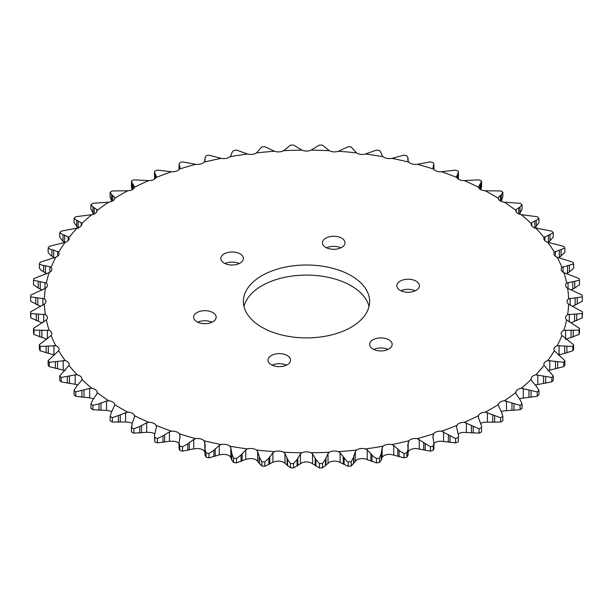 <?xml version="1.0" encoding="UTF-8"?>
<svg xmlns="http://www.w3.org/2000/svg" width="613" height="613" viewBox="0 0 613 613"><rect width="100%" height="100%" fill="white"/><g stroke="black" fill="none" stroke-linecap="round" stroke-linejoin="round"><path stroke-width="0.92" d="M416.097 281.137A11.279 6.513 0 0 0 403.806 279.727A11.279 6.513 0 0 0 396.841 285.742A11.279 6.513 0 0 0 400.143 290.347A11.279 6.513 0 0 0 412.434 291.757A11.279 6.513 0 0 0 419.399 285.742A11.279 6.513 0 0 0 416.097 281.137M415.262 290.777A11.279 6.513 0 0 0 400.979 290.777M341.702 238.189A11.279 6.513 0 0 0 329.411 236.771A11.279 6.513 0 0 0 322.453 242.794A11.279 6.513 0 0 0 325.756 247.391A11.279 6.513 0 0 0 338.047 248.809A11.279 6.513 0 0 0 345.004 242.794A11.279 6.513 0 0 0 341.702 238.189M340.874 247.828A11.279 6.513 0 0 0 326.591 247.828M240.081 253.905A11.279 6.513 0 0 0 227.791 252.495A11.279 6.513 0 0 0 220.833 258.51A11.279 6.513 0 0 0 224.136 263.115A11.279 6.513 0 0 0 236.426 264.525A11.279 6.513 0 0 0 243.384 258.51A11.279 6.513 0 0 0 240.081 253.905M239.254 263.552A11.279 6.513 0 0 0 224.963 263.552M212.857 312.576A11.279 6.513 0 0 0 200.566 311.166A11.279 6.513 0 0 0 193.601 317.182A11.279 6.513 0 0 0 196.903 321.787A11.279 6.513 0 0 0 209.194 323.197A11.279 6.513 0 0 0 216.159 317.182A11.279 6.513 0 0 0 212.857 312.576M212.021 322.223A11.279 6.513 0 0 0 197.738 322.223M287.244 355.525A11.279 6.513 0 0 0 274.953 354.115A11.279 6.513 0 0 0 267.996 360.13A11.279 6.513 0 0 0 271.298 364.735A11.279 6.513 0 0 0 283.589 366.145A11.279 6.513 0 0 0 290.547 360.13A11.279 6.513 0 0 0 287.244 355.525M286.409 365.172A11.279 6.513 0 0 0 272.126 365.172M388.864 339.809A11.279 6.513 0 0 0 376.574 338.391A11.279 6.513 0 0 0 369.616 344.406A11.279 6.513 0 0 0 372.919 349.012A11.279 6.513 0 0 0 385.209 350.429A11.279 6.513 0 0 0 392.167 344.406A11.279 6.513 0 0 0 388.864 339.809M388.037 349.448A11.279 6.513 0 0 0 373.746 349.448M351.134 275.689A63.124 36.443 0 0 0 282.34 267.789A63.124 36.443 0 0 0 243.376 301.458A63.124 36.443 0 0 0 261.866 327.227A63.124 36.443 0 0 0 330.66 335.127A63.124 36.443 0 0 0 369.624 301.458A63.124 36.443 0 0 0 351.134 275.689M369.018 306.5A63.124 36.443 0 0 0 351.134 285.773A63.124 36.443 0 0 0 286.447 276.984A63.124 36.443 0 0 0 243.982 306.5M204.083 162.154A262.126 151.334 180 0 1 221.163 158.369A7.502 4.329 0 0 0 229.86 156.736A262.126 151.334 180 0 1 247.537 154.001A7.502 4.329 0 0 0 256.487 152.905L261.774 146.997A276.149 159.434 180 0 1 264.831 146.714L274.555 151.25A7.502 4.329 0 0 0 283.658 150.698L290.501 145.158A276.149 159.434 180 0 1 293.596 145.066L301.925 150.147A7.502 4.329 0 0 0 311.075 150.147L319.404 145.066A276.149 159.434 180 0 1 322.499 145.158L329.342 150.698A7.502 4.329 0 0 0 338.445 151.25A262.126 151.334 180 0 1 356.513 152.905A7.502 4.329 0 0 0 356.927 153.158A7.502 4.329 0 0 0 365.463 154.001A262.126 151.334 180 0 1 383.14 156.736A7.502 4.329 0 0 0 384.022 157.349A7.502 4.329 0 0 0 391.837 158.369A262.126 151.334 180 0 1 408.917 162.154A7.502 4.329 0 0 0 410.212 163.158A7.502 4.329 0 0 0 417.277 164.307A262.126 151.334 180 0 1 433.583 169.096A7.502 4.329 0 0 0 435.207 170.514A7.502 4.329 0 0 0 441.506 171.74A262.126 151.334 180 0 1 456.846 177.494A7.502 4.329 0 0 0 458.739 179.333A7.502 4.329 0 0 0 464.248 180.597A262.126 151.334 180 0 1 478.469 187.249A7.502 4.329 0 0 0 480.538 189.524A7.502 4.329 0 0 0 485.266 190.781A262.126 151.334 180 0 1 491.848 194.451A262.126 151.334 180 0 1 498.208 198.252A7.502 4.329 0 0 0 500.377 200.98A7.502 4.329 0 0 0 504.33 202.175A262.126 151.334 180 0 1 515.84 210.382A7.502 4.329 0 0 0 515.84 210.504A7.502 4.329 0 0 0 518.039 213.569A7.502 4.329 0 0 0 521.219 214.657A262.126 151.334 180 0 1 531.187 223.515A7.502 4.329 0 0 0 531.119 224.09A7.502 4.329 0 0 0 533.318 227.147A7.502 4.329 0 0 0 535.762 228.09A262.126 151.334 180 0 1 544.068 237.499A7.502 4.329 0 0 0 543.854 238.518A7.502 4.329 0 0 0 546.053 241.583A7.502 4.329 0 0 0 547.784 242.327A262.126 151.334 180 0 1 554.344 252.188A7.502 4.329 0 0 0 553.907 253.644A7.502 4.329 0 0 0 556.106 256.701A7.502 4.329 0 0 0 557.171 257.215A262.126 151.334 180 0 1 561.906 267.414A7.502 4.329 0 0 0 561.171 269.291A7.502 4.329 0 0 0 563.37 272.348A7.502 4.329 0 0 0 563.807 272.586A262.126 151.334 180 0 1 566.673 283.014A7.502 4.329 0 0 0 565.561 285.283A7.502 4.329 0 0 0 567.63 288.271A262.126 151.334 180 0 1 568.588 298.822A7.502 4.329 0 0 0 567.025 301.458A7.502 4.329 0 0 0 568.588 304.102A262.126 151.334 180 0 1 567.63 314.653A7.502 4.329 0 0 0 565.561 317.634A7.502 4.329 0 0 0 566.673 319.902A262.126 151.334 180 0 1 563.807 330.338A7.502 4.329 0 0 0 561.171 333.633A7.502 4.329 0 0 0 561.906 335.503A262.126 151.334 180 0 1 557.171 345.709A7.502 4.329 0 0 0 553.907 349.28A7.502 4.329 0 0 0 554.344 350.728A262.126 151.334 180 0 1 547.784 360.59A7.502 4.329 0 0 0 543.854 364.398A7.502 4.329 0 0 0 544.068 365.417A262.126 151.334 180 0 1 535.762 374.827A7.502 4.329 0 0 0 531.119 378.834A7.502 4.329 0 0 0 531.187 379.401A262.126 151.334 180 0 1 521.219 388.267A7.502 4.329 0 0 0 515.84 392.42A7.502 4.329 0 0 0 515.84 392.535A262.126 151.334 180 0 1 504.33 400.749A7.502 4.329 0 0 0 498.208 404.672A262.126 151.334 180 0 1 485.266 412.143A7.502 4.329 0 0 0 478.469 415.675A262.126 151.334 180 0 1 464.248 422.326A7.502 4.329 0 0 0 456.846 425.43A262.126 151.334 180 0 1 441.506 431.184A7.502 4.329 0 0 0 433.583 433.82A262.126 151.334 180 0 1 417.277 438.617A7.502 4.329 0 0 0 408.917 440.77A262.126 151.334 180 0 1 391.837 444.555A7.502 4.329 0 0 0 383.14 446.187A262.126 151.334 180 0 1 365.463 448.915A7.502 4.329 0 0 0 356.513 450.019A262.126 151.334 180 0 1 338.445 451.666A7.502 4.329 0 0 0 329.342 452.218A262.126 151.334 180 0 1 311.075 452.777A7.502 4.329 0 0 0 301.925 452.777A262.126 151.334 180 0 1 283.658 452.218A7.502 4.329 0 0 0 274.555 451.666A262.126 151.334 180 0 1 256.487 450.019A7.502 4.329 0 0 0 247.537 448.915A262.126 151.334 180 0 1 229.86 446.187A7.502 4.329 0 0 0 221.163 444.555A262.126 151.334 180 0 1 204.083 440.77A7.502 4.329 0 0 0 195.723 438.617A262.126 151.334 180 0 1 179.417 433.82A7.502 4.329 0 0 0 171.494 431.184A262.126 151.334 180 0 1 156.154 425.43A7.502 4.329 0 0 0 148.752 422.326A262.126 151.334 180 0 1 134.531 415.675A7.502 4.329 0 0 0 127.734 412.143A262.126 151.334 180 0 1 114.792 404.672A7.502 4.329 0 0 0 108.67 400.749A262.126 151.334 180 0 1 97.16 392.535A7.502 4.329 0 0 0 97.16 392.42A7.502 4.329 0 0 0 91.781 388.267A262.126 151.334 180 0 1 81.813 379.401A7.502 4.329 0 0 0 81.881 378.834A7.502 4.329 0 0 0 77.238 374.827A262.126 151.334 180 0 1 68.932 365.417A7.502 4.329 0 0 0 69.146 364.398A7.502 4.329 0 0 0 65.216 360.59A262.126 151.334 180 0 1 58.656 350.728A7.502 4.329 0 0 0 59.093 349.28A7.502 4.329 0 0 0 55.829 345.709A262.126 151.334 180 0 1 51.094 335.503A7.502 4.329 0 0 0 51.829 333.633A7.502 4.329 0 0 0 49.193 330.338A262.126 151.334 180 0 1 46.327 319.902A7.502 4.329 0 0 0 47.439 317.634A7.502 4.329 0 0 0 45.37 314.653A262.126 151.334 180 0 1 44.412 304.102A7.502 4.329 0 0 0 45.975 301.458A7.502 4.329 0 0 0 44.412 298.822A262.126 151.334 180 0 1 45.37 288.271A7.502 4.329 0 0 0 47.439 285.283A7.502 4.329 0 0 0 46.327 283.014A262.126 151.334 180 0 1 49.193 272.586A7.502 4.329 0 0 0 51.829 269.291A7.502 4.329 0 0 0 51.094 267.414A262.126 151.334 180 0 1 55.829 257.215A7.502 4.329 0 0 0 59.093 253.644A7.502 4.329 0 0 0 58.656 252.188A262.126 151.334 180 0 1 65.216 242.327A7.502 4.329 0 0 0 69.146 238.518A7.502 4.329 0 0 0 68.932 237.499A262.126 151.334 180 0 1 77.238 228.09A7.502 4.329 0 0 0 81.881 224.09A7.502 4.329 0 0 0 81.813 223.515A262.126 151.334 180 0 1 91.781 214.657A7.502 4.329 0 0 0 97.16 210.504A7.502 4.329 0 0 0 97.16 210.382A262.126 151.334 180 0 1 108.67 202.175A7.502 4.329 0 0 0 114.792 198.252A262.126 151.334 180 0 1 127.734 190.781A7.502 4.329 0 0 0 134.531 187.249A262.126 151.334 180 0 1 148.752 180.597A7.502 4.329 0 0 0 156.154 177.494A262.126 151.334 180 0 1 171.494 171.74A7.502 4.329 0 0 0 179.417 169.096L180.053 167.41L179.057 164.307L179.755 162.675A276.149 159.434 180 0 1 182.513 161.863L195.723 164.307A7.502 4.329 0 0 0 204.083 162.154L204.819 161.311L204.926 157.855L204.926 161.096M204.972 160.997L204.972 158.254L206.091 155.802A276.149 159.434 180 0 1 208.979 155.158L221.163 158.369M229.86 156.736L230.81 155.947L231.775 152.921L233.53 150.553A276.149 159.434 180 0 1 236.526 150.093L247.537 154.001M338.445 151.25L348.169 146.714A276.149 159.434 180 0 1 351.226 146.997L356.513 152.905M365.463 154.001L376.474 150.093A276.149 159.434 180 0 1 379.47 150.553L381.225 152.921L382.19 155.947L383.14 156.736M391.837 158.369L404.021 155.158A276.149 159.434 180 0 1 406.909 155.802L408.028 158.254L407.76 159.809M417.277 164.307L430.487 161.863A276.149 159.434 180 0 1 433.245 162.675L433.943 164.307L432.947 167.41L433.583 169.096M441.506 171.74L455.605 170.123A276.149 159.434 180 0 1 458.202 171.096L458.539 172.276L456.539 176.59L456.846 177.494M464.248 180.597L479.082 179.862A276.149 159.434 180 0 1 481.489 180.981L481.596 181.67M485.266 190.781L500.668 190.957A276.149 159.434 180 0 1 501.771 191.585A276.149 159.434 180 0 1 502.859 192.221L502.867 196.85M504.33 202.175L520.13 203.294A276.149 159.434 180 0 1 522.084 204.681L520 206.987L516.207 209.485L515.84 210.382M521.219 214.657L537.256 216.741A276.149 159.434 180 0 1 538.942 218.243L536.26 220.396L531.77 222.649L531.187 223.515M535.762 228.09L551.846 231.147A276.149 159.434 180 0 1 553.255 232.741L544.068 237.499M547.784 242.327L563.753 246.357A276.149 159.434 180 0 1 564.864 248.02L554.344 252.188M557.171 257.215L572.841 262.195A276.149 159.434 180 0 1 573.638 263.919L561.906 267.414M563.807 272.586L579.009 278.501A276.149 159.434 180 0 1 579.492 280.264L566.673 283.014M567.63 288.271L582.189 295.091A276.149 159.434 180 0 1 582.35 296.876L568.588 298.822M568.588 304.102L582.35 311.772A276.149 159.434 180 0 1 582.189 313.557L567.63 314.653M566.673 319.902L579.492 328.384A276.149 159.434 180 0 1 579.009 330.146L563.807 330.338M561.906 335.503L573.638 344.728A276.149 159.434 180 0 1 572.841 346.452L557.171 345.709M554.344 350.728L564.864 360.628A276.149 159.434 180 0 1 563.753 362.291L547.784 360.59M544.068 365.417L553.255 375.907A276.149 159.434 180 0 1 551.846 377.501L535.762 374.827M408.074 451.904L408.917 450.846A7.502 4.329 0 0 1 417.277 448.693L430.487 451.137L430.487 446.785L417.277 438.617M383.14 446.187L382.19 447.613L381.225 453.582L379.47 458.095L379.47 462.447L381.225 460.079L382.19 457.053L383.14 456.264A7.502 4.329 0 0 1 391.837 454.631L404.021 457.842L404.021 453.49L400.174 451.252L393.73 445.444L391.837 444.555M356.513 450.019L355.371 451.383L353.594 457.267L351.226 461.65L351.226 466.003L356.513 460.095A7.502 4.329 0 0 1 365.463 458.999L376.474 462.907L376.474 458.555L373.731 456.838L367.241 449.927L365.463 448.915M329.342 452.218L328.024 453.513L325.449 459.267L322.499 463.489L322.499 467.842L329.342 462.302A7.502 4.329 0 0 1 338.445 461.75L348.169 466.286L348.169 461.934L346.468 460.784L340.092 452.777L338.445 451.666M301.925 452.777L300.431 453.98L297.098 459.558L293.596 463.581L293.596 467.934L301.925 462.853A7.502 4.329 0 0 1 311.075 462.853L319.404 467.934L319.404 463.581L315.902 459.558L312.569 453.98L311.075 452.777M44.412 298.822L30.65 296.876L30.65 301.228L40.749 306.5M46.327 283.014L33.508 280.264L33.508 284.616L38.236 288.018L42.274 290.064M51.094 267.414L49.906 266.709L41.393 264.962L39.362 263.919L39.362 268.272L41.393 270.402L46.81 273.804M48.136 252.372L50.687 255.36L53.668 257.468L53.668 250.119L50.687 249.483L48.136 248.02L48.136 252.372M59.745 237.093L62.695 240.97L64.595 242.503L64.595 235.147L62.695 234.633L59.745 232.741L59.745 237.093M127.734 412.143L112.332 417.691L112.332 422.043A276.149 159.434 180 0 1 111.229 421.415A276.149 159.434 180 0 1 110.141 420.779L110.133 416.15L110.141 420.779M553.255 375.907L553.255 380.259A276.149 159.434 180 0 1 551.846 381.853L535.762 384.91A7.502 4.329 0 0 0 535.18 385.064M531.187 379.401L531.77 380.911L536.26 386.098L538.942 390.404L538.942 394.757A276.149 159.434 180 0 1 537.256 396.259L521.219 398.343A7.502 4.329 0 0 0 519.395 398.81M515.84 392.535L516.207 394.075L520 399.515L522.084 403.967L522.084 408.319A276.149 159.434 180 0 1 520.13 409.706L504.33 410.825A7.502 4.329 0 0 0 501.219 411.607M498.185 405.078L501.403 411.875L502.859 416.426L502.859 420.779A276.149 159.434 180 0 1 500.668 422.043L485.266 422.219A7.502 4.329 0 0 0 480.814 423.322M478.469 415.675L478.385 417.231L481.596 426.502L481.489 432.019A276.149 159.434 180 0 1 479.082 433.138L464.248 432.403A7.502 4.329 0 0 0 458.348 433.912M456.846 425.43L456.539 426.97L458.539 435.498L458.202 441.904A276.149 159.434 180 0 1 455.605 442.877L441.506 441.26A7.502 4.329 0 0 0 433.943 443.467M293.596 467.934A276.149 159.434 180 0 1 290.501 467.842L283.658 462.302A7.502 4.329 0 0 0 274.555 461.75L272.908 462.217L272.908 452.777L268.854 458.133L264.831 461.934A276.149 159.434 180 0 1 261.774 461.65L259.406 457.267L257.629 451.383L256.487 450.019M264.831 461.934L264.831 466.286A276.149 159.434 180 0 1 261.774 466.003L256.487 460.095A7.502 4.329 0 0 0 247.537 458.999L245.759 459.367L245.759 449.927L241.016 455.015L236.526 458.555A276.149 159.434 180 0 1 233.53 458.095L231.775 453.582L230.81 447.613L229.86 446.187M236.526 458.555L236.526 462.907A276.149 159.434 180 0 1 233.53 462.447L231.775 460.079L230.81 457.053L229.86 456.264A7.502 4.329 0 0 0 221.163 454.631L219.27 454.884L219.27 445.444L213.899 450.226L208.979 453.49A276.149 159.434 180 0 1 206.091 452.846L204.926 449.038L205.24 445.268L204.083 440.77M204.819 442.241L204.819 451.689L204.083 450.846A7.502 4.329 0 0 0 195.723 448.693L193.731 448.839L193.731 439.398L187.8 443.835L182.513 446.785A276.149 159.434 180 0 1 179.755 445.973L179.057 443.038L180.053 436.847L179.417 433.82M179.057 443.467A7.502 4.329 0 0 0 171.494 441.26L169.433 441.276L169.433 431.836L162.997 435.904L157.395 438.525A276.149 159.434 180 0 1 154.798 437.552L154.461 435.498L156.461 426.97L156.154 425.43M154.652 433.912A7.502 4.329 0 0 0 148.752 432.403L146.637 432.295L146.637 422.855L139.764 426.51L133.918 428.786A276.149 159.434 180 0 1 131.511 427.667L132.331 423.039L134.653 416.648M132.186 423.322A7.502 4.329 0 0 0 127.734 422.219L125.596 421.982L125.596 412.541M111.781 411.607A7.502 4.329 0 0 0 108.67 410.825L106.532 410.457L106.532 401.017L99.022 403.806L92.87 405.354A276.149 159.434 180 0 1 90.916 403.967L93 399.515L96.793 394.075L97.16 392.535M93.605 398.81A7.502 4.329 0 0 0 91.781 398.343L89.659 397.845L89.659 388.404L75.744 391.906A276.149 159.434 180 0 1 74.058 390.404L76.74 386.098L81.23 380.911L81.813 379.401M77.82 385.064A7.502 4.329 0 0 0 77.238 384.91L75.169 384.29L75.169 374.849L61.154 377.501A276.149 159.434 180 0 1 59.745 375.907L68.932 365.417M134.615 186.996L132.331 183.463L131.511 180.981A276.149 159.434 180 0 1 133.918 179.862L148.752 180.597M132.17 189.647L131.404 186.498L131.511 180.981M156.154 177.494L156.461 176.59L154.461 172.276L154.798 171.096A276.149 159.434 180 0 1 157.395 170.123L171.494 171.74M179.417 169.096A262.126 151.334 180 0 1 195.723 164.307M205.24 159.809L205.163 160.399M256.487 152.905A262.126 151.334 180 0 1 274.555 151.25M283.658 150.698A262.126 151.334 180 0 1 301.925 150.147M311.075 150.147A262.126 151.334 180 0 1 329.342 150.698M407.837 160.399L407.837 159.081L408.181 161.311L408.917 162.154M408.074 161.096L408.074 157.855L408.028 160.997M478.385 186.996L480.669 183.463L481.489 180.981M498.346 198.819L498.346 197.332L498.208 198.252L498.346 197.332L501.403 194.627L502.859 192.221M538.942 390.404A276.149 159.434 180 0 1 537.256 391.906L521.219 388.267M522.084 403.967A276.149 159.434 180 0 1 520.13 405.354L504.33 400.749M502.859 420.779L502.859 416.426A276.149 159.434 180 0 1 500.668 417.691L485.266 412.143M478.347 416.648L478.385 417.231M481.489 427.667A276.149 159.434 180 0 1 479.082 428.786L464.248 422.326M458.202 437.552A276.149 159.434 180 0 1 455.605 438.525L441.506 431.184M433.583 433.82L432.947 436.847L433.943 443.038L433.245 445.973A276.149 159.434 180 0 1 430.487 446.785M408.917 440.77L407.76 445.268L408.074 449.038L406.909 452.846A276.149 159.434 180 0 1 404.021 453.49M379.47 458.095A276.149 159.434 180 0 1 376.474 458.555M351.226 461.65A276.149 159.434 180 0 1 348.169 461.934M322.499 463.489A276.149 159.434 180 0 1 319.404 463.581M293.596 463.581A276.149 159.434 180 0 1 290.501 463.489L287.551 459.267L284.976 453.513L283.658 452.218M274.555 451.666L272.908 452.777M247.537 448.915L245.759 449.927M221.163 444.555L219.27 445.444M195.723 438.617L193.731 439.398M171.494 431.184L169.433 431.836M148.752 422.326L146.637 422.855M134.615 417.231L134.531 415.675M112.332 417.691A276.149 159.434 180 0 1 110.141 416.426L111.597 411.875L114.815 405.078M108.67 400.749L106.532 401.017M91.781 388.267L89.659 388.404M77.238 374.827L75.169 374.849M65.216 360.59L49.247 362.291A276.149 159.434 180 0 1 48.136 360.628L58.656 350.728M55.829 345.709L40.159 346.452A276.149 159.434 180 0 1 39.362 344.728L51.094 335.503M49.193 330.338L33.991 330.146A276.149 159.434 180 0 1 33.508 328.384L46.327 319.902M45.37 314.653L30.811 313.557A276.149 159.434 180 0 1 30.65 311.772L44.412 304.102M30.65 296.876A276.149 159.434 180 0 1 30.811 295.091L45.37 288.271M33.508 280.264A276.149 159.434 180 0 1 33.991 278.501L49.193 272.586M39.362 263.919A276.149 159.434 180 0 1 40.159 262.195L55.829 257.215M58.656 252.188L53.668 250.119M48.136 248.02A276.149 159.434 180 0 1 49.247 246.357L65.216 242.327M68.932 237.499L64.595 235.147M59.745 232.741A276.149 159.434 180 0 1 61.154 231.147L77.238 228.09M81.813 223.515L81.23 222.649L76.74 220.396L74.058 218.243A276.149 159.434 180 0 1 75.744 216.741L91.781 214.657M97.16 210.382L96.793 209.485L93 206.987L90.916 204.681A276.149 159.434 180 0 1 92.87 203.294L108.67 202.175M519.395 214.19L522.084 209.033L522.084 204.681M534.827 228.274L538.942 222.596L538.942 218.243M548.405 235.147L548.405 242.503L553.255 237.093L553.255 232.741M559.332 250.119L559.332 257.468L564.864 252.372L564.864 248.02M566.19 273.804L569.362 271.942L573.638 268.272L573.638 263.919M570.726 290.064L574.764 288.018L579.492 284.616L579.492 280.264M572.251 306.5L582.35 301.228L582.35 296.876M582.35 311.772L582.35 316.124A276.149 159.434 180 0 1 582.189 317.909L582.189 313.557M579.492 328.384L579.492 332.736A276.149 159.434 180 0 1 579.009 334.499L579.009 330.146M573.638 344.728L573.638 349.081A276.149 159.434 180 0 1 572.841 350.805L572.841 346.452M564.864 360.628L564.864 364.98A276.149 159.434 180 0 1 563.753 366.643L563.753 362.291M551.846 381.853L551.846 377.501M537.256 396.259L537.256 391.906M520.13 409.706L520.13 405.354M500.668 422.043L500.668 417.691M479.082 433.138L479.082 428.786M455.605 442.877L455.605 438.525M433.245 445.973L433.245 450.325A276.149 159.434 180 0 1 430.487 451.137M406.909 452.846L406.909 457.198A276.149 159.434 180 0 1 404.021 457.842M379.47 462.447A276.149 159.434 180 0 1 376.474 462.907M351.226 466.003A276.149 159.434 180 0 1 348.169 466.286M322.499 467.842A276.149 159.434 180 0 1 319.404 467.934M290.501 467.842L290.501 463.489M261.774 466.003L261.774 461.65M233.53 462.447L233.53 458.095M208.979 453.49L208.979 457.842A276.149 159.434 180 0 1 206.091 457.198L206.091 452.846M182.513 446.785L182.513 451.137A276.149 159.434 180 0 1 179.755 450.325L179.755 445.973M157.395 438.525L157.395 442.877A276.149 159.434 180 0 1 154.798 441.904L154.798 437.552M133.918 428.786L133.918 433.138A276.149 159.434 180 0 1 131.511 432.019L131.511 427.667M92.87 405.354L92.87 409.706A276.149 159.434 180 0 1 90.916 408.319L90.916 403.967M75.744 391.906L75.744 396.259A276.149 159.434 180 0 1 74.058 394.757L74.058 390.404M61.154 377.501L61.154 381.853A276.149 159.434 180 0 1 59.745 380.259L59.745 375.907M49.247 362.291L49.247 366.643A276.149 159.434 180 0 1 48.136 364.98L48.136 360.628M40.159 346.452L40.159 350.805A276.149 159.434 180 0 1 39.362 349.081L39.362 344.728M33.991 330.146L33.991 334.499A276.149 159.434 180 0 1 33.508 332.736L33.508 328.384M30.811 313.557L30.811 317.909A276.149 159.434 180 0 1 30.65 316.124L30.65 311.772M74.058 218.243L74.058 222.596L78.173 228.274M90.916 204.681L90.916 209.033L93.605 214.19M154.461 172.276L154.652 179.088M458.348 179.088L458.539 172.276M480.814 189.678L481.596 186.498L481.596 181.716M501.219 201.393L502.859 196.574M570.726 322.936L582.189 317.909M565.623 339.441L579.009 334.499M558.681 355.073L572.841 350.805M547.784 370.673L563.753 366.643M481.489 432.019L481.596 426.502M458.202 441.904L458.539 435.498M433.245 450.325L433.943 448.693L433.943 443.038M406.909 457.198L408.028 454.746M264.831 466.286L272.908 462.217M236.526 462.907L245.759 459.367M208.979 457.842L219.27 454.884M204.972 454.746L206.091 457.198M182.513 451.137L193.731 448.839M179.057 443.038L179.057 448.693L179.755 450.325M157.395 442.877L169.433 441.276M154.461 435.498L154.798 441.904M133.918 433.138L146.637 432.295M131.404 426.579L131.511 432.019M112.332 422.043L125.596 421.982M92.87 409.706L106.532 410.457M75.744 396.259L89.659 397.845M61.154 381.853L75.169 384.29M49.247 366.643L65.216 370.673M40.159 350.805L54.319 355.073M33.991 334.499L46.55 339.081M30.811 317.909L42.274 322.936M114.654 198.819L114.654 197.332L114.792 198.252L114.654 197.332L111.597 194.627L110.141 192.221A276.149 159.434 180 0 1 112.332 190.957L127.734 190.781M111.781 201.393L110.133 196.85L110.141 192.221M425.2 450.333L425.2 443.835M399.101 456.723L399.101 450.226M371.984 461.512L371.984 455.015M344.146 464.631L344.146 458.133M315.902 466.056L315.902 459.558M111.597 201.125L111.597 194.627M112.654 200.957L112.654 195.302M96.793 211.845L96.793 209.485M94.256 213.929L94.256 207.592M93 213.485L93 206.987M81.23 225.852L81.23 222.649M78.173 227.821L78.173 220.925M76.74 226.902L76.74 220.396M68.143 240.687L68.143 236.672M63.001 241.215L63.001 234.718M57.66 256.188L57.66 251.414M51.929 256.288L51.929 249.79M49.906 272.187L49.906 266.709M45.515 273.015L45.515 265.667M43.638 271.942L43.638 265.444M44.964 288.577L44.964 282.386M40.213 288.968L40.213 281.62M38.236 288.018L38.236 281.513M42.879 305.282L42.879 298.278M37.837 305.159L37.837 297.811M35.769 304.324L35.769 297.826M43.692 322.063L43.692 314.208M38.397 321.396L38.397 314.048M36.274 320.691L36.274 314.193M47.377 338.813L47.377 330.001M41.899 337.518L41.899 330.169M39.73 336.943L39.73 330.438M53.906 354.919L53.906 345.479M48.297 353.333L48.297 345.985M46.113 352.889L46.113 346.391M63.208 369.923L63.208 360.482M57.53 368.681L57.53 361.333M55.354 368.367L55.354 361.869M69.484 383.386L69.484 376.037M67.346 383.202L67.346 376.704M84.035 397.293L84.035 389.937M81.95 397.232L81.95 390.734M101.03 410.235L101.03 402.887M99.022 410.304L99.022 403.806M120.271 422.089L120.271 414.74M118.363 422.273L118.363 415.775M141.549 432.717L141.549 425.361M139.764 433.016L139.764 426.51M179.946 438.379L179.946 435.337M164.644 441.996L164.644 434.648M162.997 442.402L162.997 435.904M189.287 449.835L189.287 442.486M187.8 450.333L187.8 443.835M231.775 460.079L231.775 453.582M231.745 459.244L231.745 451.896M230.81 457.053L230.81 447.613M215.209 456.149L215.209 448.793M213.899 456.723L213.899 450.226M259.406 463.765L259.406 457.267M259.146 462.945L259.146 455.589M257.629 460.823L257.629 451.383M242.143 460.853L242.143 453.505M241.016 461.512L241.016 455.015M287.551 465.765L287.551 459.267M287.06 464.96L287.06 457.612M284.976 462.953L284.976 453.513M269.774 463.911L269.774 456.562M268.854 464.631L268.854 458.133M315.189 465.29L315.189 457.934M312.569 463.42L312.569 453.98M300.431 463.42L300.431 453.98M297.811 465.29L297.811 457.934M297.098 466.056L297.098 459.558M343.226 463.911L343.226 456.562M340.092 462.217L340.092 452.777M328.024 462.953L328.024 453.513M325.94 464.96L325.94 457.612M325.449 465.765L325.449 459.267M370.857 460.853L370.857 453.505M367.241 459.367L367.241 449.927M355.371 460.823L355.371 451.383M353.854 462.945L353.854 455.589M353.594 463.765L353.594 457.267M397.791 456.149L397.791 448.793M393.73 454.884L393.73 445.444M382.19 457.053L382.19 447.613M381.255 459.244L381.255 451.896M381.225 460.079L381.225 453.582M423.713 449.835L423.713 442.486M419.269 448.839L419.269 439.398M408.181 451.689L408.181 442.241M450.003 442.402L450.003 435.904M448.356 441.996L448.356 434.648M443.567 441.276L443.567 431.836M433.054 438.379L433.054 435.337M473.236 433.016L473.236 426.51M471.451 432.717L471.451 425.361M466.363 432.295L466.363 422.855M494.637 422.273L494.637 415.775M492.729 422.089L492.729 414.74M487.404 421.982L487.404 412.541M513.978 410.304L513.978 403.806M511.97 410.235L511.97 402.887M506.468 410.457L506.468 401.017M531.05 397.232L531.05 390.734M528.965 397.293L528.965 389.937M523.341 397.845L523.341 388.404M545.654 383.202L545.654 376.704M543.516 383.386L543.516 376.037M537.831 384.29L537.831 374.849M557.646 368.367L557.646 361.869M555.47 368.681L555.47 361.333M549.792 369.923L549.792 360.482M566.887 352.889L566.887 346.391M564.703 353.333L564.703 345.985M559.094 354.919L559.094 345.479M573.27 336.943L573.27 330.438M571.101 337.518L571.101 330.169M565.623 338.813L565.623 330.001M576.726 320.691L576.726 314.193M574.603 321.396L574.603 314.048M569.308 322.063L569.308 314.208M577.231 304.324L577.231 297.826M575.163 305.159L575.163 297.811M570.121 305.282L570.121 298.278M574.764 288.018L574.764 281.513M572.787 288.968L572.787 281.62M568.036 288.577L568.036 282.386M569.362 271.942L569.362 265.444M567.485 273.015L567.485 265.667M563.094 272.187L563.094 266.709M561.071 256.288L561.071 249.79M555.34 256.188L555.34 251.414M549.999 241.215L549.999 234.718M544.857 240.687L544.857 236.672M536.26 226.902L536.26 220.396M534.827 227.821L534.827 220.925M531.77 225.852L531.77 222.649M520 213.485L520 206.987M518.744 213.929L518.744 207.592M516.207 211.845L516.207 209.485M501.403 201.125L501.403 194.627M500.346 200.957L500.346 195.302M480.669 189.593L480.669 183.463M479.81 189.034L479.81 184.199M458.026 178.858L458.026 173.609M457.39 178.268L457.39 174.383M433.728 169.288L433.728 165.173M433.307 168.759L433.307 165.985M179.693 168.759L179.693 165.985M179.272 169.288L179.272 165.173M155.61 178.268L155.61 174.383M154.974 178.858L154.974 173.609M132.331 189.593L132.331 183.463M133.19 189.034L133.19 184.199M204.926 455.145L204.926 449.038M408.074 455.145L408.074 449.038M433.943 169.533L433.943 164.307M179.057 169.533L179.057 164.307"/></g></svg>
